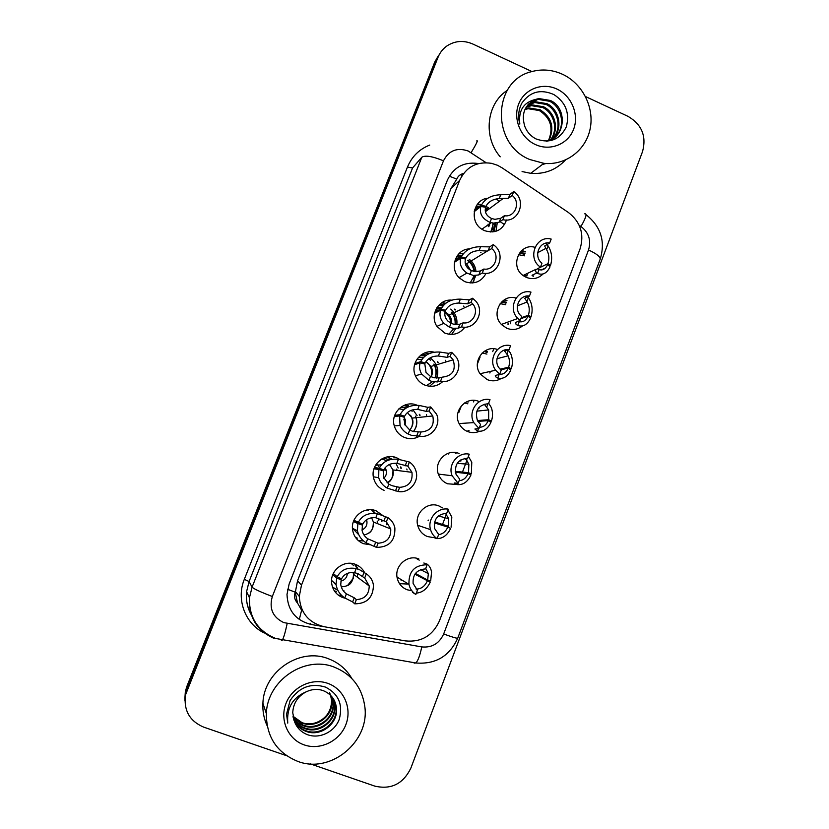 <?xml version="1.0" encoding="UTF-8"?>
<svg xmlns="http://www.w3.org/2000/svg" width="829" height="829" viewBox="0 0 829 829"><rect width="100%" height="100%" fill="white"/><g stroke="black" fill="none" stroke-linecap="round" stroke-linejoin="round"><path stroke-width="1.24" d="M427.826 580.134L427.577 580.746M411.826 590.735L407.08 589.751C401.806 587.574 398.511 583.647 397.184 577.979C394.231 565.855 407.65 554.114 418.832 558.943M438.147 523.213L437.867 523.99M433.163 537.565L427.391 536.529C422.583 534.529 419.412 530.985 417.857 525.918C413.858 513.597 427.484 500.851 439.049 506.001L442.499 507.887M448.282 526.301L447.971 527.161M467.473 461.432L467.732 461.991M456.655 484.468L447.525 483.773C443.277 481.991 440.272 478.924 438.52 474.551C433.173 462.095 447.018 448.002 459.079 453.515M479.317 431.36C475.4 432.976 471.463 433.018 467.483 431.484C463.888 429.971 461.152 427.453 459.297 423.93C452.178 411.453 466.209 395.526 478.934 401.495M501.234 378.47C496.799 381.133 492.146 381.527 487.265 379.661L480.302 374.024C471.297 362.304 483.991 344.294 497.473 349.506M522.425 325.994C517.721 329.673 512.54 330.439 506.882 328.294L501.69 324.73C490.353 314.129 501.566 293.425 516.032 298.098M532.829 274.886L532.467 275.808M543.005 274.016C538.208 278.637 532.643 279.756 526.311 277.373L523.524 275.808C509.358 266.834 519.161 242.555 534.974 247.311M355.123 564.259L357.838 568.518M345.237 598.237L342.615 597.502C335.983 594.694 332.294 589.647 331.559 582.362C330.408 570 344.232 559.637 355.434 564.362C359.517 565.979 362.563 568.735 364.594 572.642M371.547 509.762L374.884 512.602L371.506 509.762M378.801 520.415L378.19 518.27M362.698 540.933L358.128 540.425M370.2 544.767L363.444 543.669C357.226 541.026 353.6 536.322 352.553 529.544C350.605 516.933 364.656 505.856 376.138 510.84L382.811 515.524M386.718 523.451L386.936 524.84M387.444 456.862L392.055 459.235M398.169 467.981L395.91 463.256M384.076 490.333C378.387 487.898 374.843 483.608 373.464 477.483C370.449 464.572 384.78 452.479 396.666 457.784L400.179 459.691M406.801 468.976L407.049 469.919M403.692 405.505L408.479 406.79M417.101 415.64L412.977 409.764M419.65 436.137C414.821 438.966 409.785 439.411 404.531 437.463C399.474 435.298 396.096 431.557 394.397 426.241C389.91 413.039 404.562 399.495 417.008 405.215L417.101 405.257M426.427 414.614L426.686 415.277M435.422 363.34C438.075 368.086 438.479 372.998 436.634 378.086C439.183 369.817 437.028 363.071 430.137 357.838M434.489 381.951L429.65 386.252L434.458 381.951M445.411 360.304L445.722 360.853M442.841 381.485C437.567 386.283 431.557 387.485 424.8 385.07C420.541 383.247 417.443 380.19 415.495 375.92C409.63 363.796 421.422 348.895 434.189 352.18M452.852 311.103C456.126 315.061 457.453 319.579 456.82 324.657M451.567 334.439L455.743 328.533L451.598 334.439M463.463 306.088L463.929 306.637M464.903 327.154C459.701 333.911 453.028 335.911 444.893 333.144L437.038 326.533C429.225 315.466 438.551 298.741 451.67 300.16M469.245 259.27C473.297 262.461 475.556 266.617 476.012 271.767C475.535 266.627 473.276 262.461 469.224 259.29M475.836 275.57L472.603 282.969L475.815 275.58M480.437 252.296L481.1 252.824M486.074 273.311C481.317 281.922 474.229 284.699 464.8 281.673L459.339 277.943C448.893 268.295 455.743 248.938 469.556 248.907M496.581 199.53L497.307 199.872M497.638 200.038L499.514 201.188M506.519 219.986C502.519 230.317 495.193 233.871 484.54 230.649L482.561 229.633C469.038 222.317 472.82 199.509 487.742 198.245M478.623 407.878L478.965 408.521M455.048 452.499L456.043 453.39M460.541 460.012L460.914 461.007M437.712 523.182L437.474 523.866M454.789 309.041L455.484 309.859M437.743 361.682L438.209 362.501M419.661 414.345L420.054 415.319M393.889 456.955L394.77 457.66M400.884 466.965L401.246 468.333M381.63 519.71L381.931 521.617M340.564 595.595L338.605 595.357M502.011 167.79L497.473 165.272L491.659 163.354C476.779 161.168 466.095 166.878 459.608 180.484L301.476 585.191L299.29 596.403C300.274 612.704 308.564 622.817 324.18 626.734L405.474 640.91C421.298 642.423 432.614 635.76 439.432 620.931L580.082 248.835C584.466 234.12 580.559 221.996 568.373 212.462L502.011 167.79M297.538 603.077L295.238 592.186C293.829 596.341 294.596 599.968 297.538 603.077L301.611 610.206L299.3 619.512M463.546 173.499C460.323 174.183 458.064 176.049 456.758 179.116L451.049 188.37L297.549 580.735L295.435 591.688M477.442 204.193L481.732 204.494M475.545 207.302L479.069 207.053L475.535 207.323M336.294 591.637L334.222 590.694M425.35 352.719L428.51 353.724M420.749 355.185L425.495 355.734L420.717 355.206M442.064 302.554L445.743 303.259M438.551 305.497L443.256 305.621L438.531 305.518M459.494 253.125L463.442 253.56M456.883 256.223L461.691 256.151L456.862 256.244M521.742 250.493L525.638 251.715M504.519 299.673L506.965 300.523M184.908 700.93L185.406 693.282L186.939 688.111L436.355 59.719L439.847 53.595L436.355 59.719L186.939 688.111L185.406 693.282L184.908 700.93M458.81 412.562L461.017 406.811M477.691 363.268L480.105 356.988M184.836 699.158L185.344 691.573L186.857 686.433L434.676 62.196L438.137 56.113M478.447 163.593L477.556 163.417C463.463 161.81 453.39 167.437 447.328 180.287L289.124 584.072L287 594.403C287.704 610.548 295.787 620.569 311.238 624.486L404.894 640.807M585.502 96.537L628.061 116.381C641.822 124.505 646.651 136.246 642.537 151.593L410.894 768.048C403.215 783.861 391.174 789.882 374.781 786.11L310.378 763.903M286.482 755.665L203.571 727.085C189.603 721.064 183.572 710.38 185.478 695.013L438.064 57.222C440.002 52.434 443.059 48.61 447.235 45.74C455.245 40.694 463.784 40.124 472.862 44.041L531.907 71.553M485.234 210.877L485.908 211.302M492.986 223.478L492.167 229.706M474.406 210.659L481.348 205.291C484.996 198.566 491.452 195.064 500.706 194.774L509.928 194.369L513.721 191.551C527.441 200.359 518.457 223.799 502.882 219.654L499.203 222.162L493.504 223.115L490.043 222.338C482.229 218.866 479.172 213.592 480.872 206.504L474.219 211.644M480.872 206.504L485.607 207.209C484.385 212.089 486.364 215.851 491.535 218.493L494.965 219.353L500.706 218.265L504.405 215.716C515.11 217.716 521.089 202.131 512.208 195.478L508.426 198.255L499.224 198.597C492.851 199.095 488.426 201.665 485.96 206.317L484.913 207.105M481.348 205.291L485.96 206.317M502.882 219.654L504.405 215.716M512.208 195.478L513.721 191.551M527.493 273.394L526.902 275.995L523.99 275.073M532.063 275.373L533.285 276.285M546.249 243.229L546.674 243.975M537.565 268.534L539.078 269.601C542.684 270.679 545.544 268.99 547.679 264.524L550.031 266.824C546.922 273.249 542.788 275.456 537.617 273.435L535.959 272.067L535.513 270.026L540.477 267.135C526.809 258.472 535.814 234.949 551.171 239.063L549.679 242.98C539.119 241.021 533.151 256.638 541.979 263.197L540.477 267.135M536.881 272.979L532.135 275.207M537.638 268.617L548.01 263.632C549.492 258.607 549.036 253.985 546.643 249.757L544.663 245.995L549.679 242.98M548.01 263.632L550.487 265.622L549.347 266.161M533.783 274.979L533.182 274.72M545.441 267.995L541.202 269.995M546.974 244.42L548.093 245.933C551.803 251.757 552.601 258.316 550.487 265.622M467.753 260.586C471.349 263.373 473.452 267.021 474.074 271.549M474.033 275.539L473.255 278.679M454.706 261.208L461.307 256.928C464.976 250.182 471.411 246.783 480.613 246.721L489.659 246.876L493.245 244.648L493.721 245.001C506.975 254.068 497.701 276.959 482.312 273.021L478.841 274.927L473.286 275.456L466.945 273.062C461.193 268.959 459.152 263.995 460.831 258.151L454.479 262.254M460.831 258.151L465.535 259C464.313 263.425 465.888 267.114 470.25 270.057L474.748 271.653L480.354 270.99L483.846 269.042C494.623 270.959 500.664 255.228 491.721 248.617L487.265 251.104L479.121 250.586C472.779 250.918 468.375 253.425 465.888 258.099L464.696 258.845M461.307 256.928L465.888 258.099M455.339 259.249L457.649 259.301M482.312 273.021L483.846 269.042M491.721 248.617L493.245 244.648M451.328 312.201C454.302 315.808 455.535 319.921 455.048 324.543M434.862 312.16L441.09 309.041C444.779 302.253 451.194 298.958 460.344 299.155L469.214 299.87L472.582 298.243L475.722 301.093C485.483 311.6 475.276 330.253 461.535 326.875L458.292 328.18L452.883 328.274L449.494 327.217L443.826 323.3C440.22 319.144 439.152 314.802 440.613 310.274L434.583 313.279M440.613 310.274L445.277 311.258C444.199 314.699 445.038 317.932 447.805 320.978L451.007 323.3L454.365 324.44L459.826 324.212L463.09 322.854C472.799 324.46 479.463 311.424 472.779 303.963L449.194 314.937L451.577 323.579M472.779 303.963L471.038 302.243L467.691 303.828L458.831 303.051C452.53 303.217 448.126 305.652 445.629 310.347L444.23 311.041M441.09 309.041L445.629 310.347M436.655 308.036L441.308 308.575M461.535 326.875L463.09 322.854M471.038 302.243L472.582 298.243M429.173 359.133L430.531 360.18M433.826 364.138C436.282 368.584 436.655 373.185 434.924 377.931C436.8 374.604 436.562 370.066 434.23 364.314C436.645 368.76 436.893 373.299 434.956 377.931M414.863 363.537L420.686 361.62C424.396 354.802 430.8 351.61 439.888 352.056L448.572 353.351L451.722 352.335L456.592 357.579C463.608 368.563 453.1 384.148 440.572 381.226L437.546 381.92L432.292 381.568L428.935 380.376L421.65 374.024C419.464 370.211 418.987 366.491 420.21 362.864L414.531 364.708M420.21 362.864L424.842 363.993L426.013 372.345L430.458 376.428L433.785 377.703L439.101 377.92L442.137 377.174C452.613 375.951 456.271 370.18 453.121 359.848L431.007 366.418C432.811 369.869 432.873 373.33 431.194 376.801M453.121 359.848L450.157 356.366L447.038 357.351L438.365 355.993C432.096 355.993 427.712 358.356 425.194 363.081L423.412 363.641M420.686 361.62L425.194 363.081M419.153 357.247L423.039 357.993M440.572 381.226L442.137 377.174M450.157 356.366L451.722 352.335M415.474 416.158C417.08 420.251 417.06 424.334 415.412 428.396M394.708 415.339L400.106 414.676C403.827 407.827 410.21 404.749 419.246 405.443L427.743 407.329L430.665 406.925L436.582 414.21C441.577 425.215 431.08 438.655 419.412 436.095L411.505 435.36L408.189 434.023C404.49 432.106 401.775 429.256 400.044 425.474L399.619 415.93L394.324 416.552M399.619 415.93L404.22 417.205L404.604 424.365L409.733 430.033L413.008 431.463L420.997 432.002C430.728 431.101 434.655 425.754 432.79 415.971L412.21 418.085C413.723 422.583 412.863 426.541 409.619 429.971M432.79 415.971L429.09 410.997L426.189 411.36L417.712 409.412C411.474 409.246 407.101 411.536 404.573 416.282L401.951 416.583M403.018 407.35L405.63 408.303M400.106 414.676L404.573 416.282M419.412 436.095L420.997 432.002M429.09 410.997L430.665 406.925M508.664 323.673L508.467 324.294L507.69 324.015M518.198 321.134L519.255 321.642C522.975 322.481 525.907 320.636 528.063 316.098L530.498 318.222C527.348 324.74 523.109 327.175 517.783 325.507L516.052 324.315L515.493 322.543L520.177 320.429L517.866 318.471L501.4 324.429M520.177 320.429L521.7 316.46L520.799 315.652C513.047 308.616 519.4 294.285 529.462 296.057L530.974 292.098C517.006 288.492 507.058 308.398 517.866 318.471M521.182 317.808L528.405 315.207C529.855 310.388 529.42 305.984 527.12 301.963L524.736 298.295L529.462 296.057M510.726 322.937L510.56 323.735M528.405 315.207L530.964 316.999L529.638 317.466M528.063 316.098L520.85 318.688M527.576 296.834L529.13 298.823C532.353 304.367 532.964 310.429 530.964 316.999M499.638 374.231C503.348 374.573 506.218 372.542 508.27 368.138L510.799 370.066C507.607 376.698 503.265 379.361 497.773 378.055L495.97 377.029L495.296 375.537L499.7 374.221L495.649 370.211L480.095 373.713M499.7 374.221L501.224 370.211L499.037 367.9C493.089 360.346 499.825 348.107 509.068 349.62L510.591 345.631C497.742 342.46 487.369 359.444 495.649 370.211M500.074 369.164L508.612 367.237C509.887 363.32 509.721 359.517 508.115 355.817L504.612 351.071L509.068 349.62M508.612 367.237L511.265 368.843L509.648 369.195M508.27 368.138L500.757 369.817M507.959 349.548L510.509 353.144C512.757 358.263 513.016 363.485 511.265 368.843M479.525 427.204C483.317 427.267 486.25 425.08 488.302 420.645L490.913 422.386C487.68 429.111 483.234 432.013 477.577 431.08L474.913 429.018L479.017 428.51L473.784 422.603L459.121 423.567M479.017 428.51L480.561 424.458L477.483 420.759C474.602 410.562 478.26 404.863 488.478 403.682L490.012 399.651C478.032 396.853 467.546 411.619 473.784 422.603M477.38 420.541L488.654 419.733L488.675 409.92L484.323 404.324L488.478 403.682M488.654 419.733L491.39 421.142L489.265 421.287M488.302 420.645L477.836 421.37M488.675 403.174L491.369 407.65C492.892 412.189 492.903 416.697 491.39 421.142M529.762 159.51C490.913 144.153 492.385 80.631 531.658 71.626C542.093 68.797 552.404 69.698 562.59 74.32C582.59 83.605 594.631 107.646 590.113 129.013C585.761 150.432 565.492 165.645 543.897 163.344L529.762 159.51M500.229 156.816C482.892 137.023 486.436 103.791 507.213 90.402M554.352 137.666C566.01 128.433 562.85 107.407 549.534 101.273L538.042 99.356L528.881 103.718M546.591 141.262C565.502 138.111 567.906 108.216 550.415 100.475L538.891 98.558L535.389 99.459C523.503 102.413 518.312 110.62 519.814 124.081C517.783 116.661 518.467 109.677 521.866 103.107C529.98 91.656 540.653 88.807 553.886 94.558C565.803 102.381 569.937 113.169 566.29 126.91C559.793 139.769 549.71 143.769 536.052 138.94C530.892 136.288 527.203 132.267 524.975 126.858C520.944 114.309 524.415 105.179 535.389 99.459M552.487 138.92C562.363 128.982 558.363 110.205 546.083 104.433L534.684 102.537L527.337 105.47M552.964 138.63C563.285 128.827 559.471 109.511 546.933 103.646L535.513 101.749L527.71 105.014M550.487 139.966C558.591 129.666 554.031 112.941 542.684 107.521L531.379 105.656L526.011 107.407M551.005 139.728C559.544 129.479 555.098 112.267 543.523 106.754L532.197 104.879L526.322 106.91M548.363 140.785C553.772 128.07 550.767 117.998 539.347 110.558L528.146 108.723L524.902 109.542M548.912 140.598C554.736 127.728 551.824 117.469 540.176 109.811L528.943 107.957L525.161 108.993M556.912 89.055C571.575 95.76 579.347 114.589 573.585 129.334C568.031 144.194 550.228 151.417 535.503 144.598C520.695 138.008 512.736 118.93 518.653 104.071C524.342 89.097 542.332 82.123 556.912 89.055M565.409 160.049C556.093 169.955 544.529 174.38 530.705 173.323L522.073 171.551M297.829 761.405C276.855 752.805 266.368 736.857 266.358 713.572C267.218 680.485 304.668 655.221 334.17 667.096C351.672 674.195 361.858 687.21 364.75 706.121C370.221 741.24 330.978 774.182 297.829 761.405M267.187 725.862C263.933 718.784 262.503 711.261 262.917 703.313C263.746 671.49 299.808 647.231 328.243 658.692C338.501 662.537 346.398 669.179 351.921 678.619M293.943 720.204C296.689 725.282 300.595 728.764 305.683 730.65C320.077 736.463 337.558 723.313 336.139 707.966L333.32 698.65M294.067 720.546C296.803 725.81 300.782 729.406 306.005 731.354C320.429 737.188 337.952 724.007 336.533 708.619C335.641 699.842 331.113 693.811 322.937 690.536C317.497 688.712 311.932 689.137 306.222 691.811C292.73 697.469 286.575 707.904 287.756 723.106L286.544 714.142L290.109 700.526C299.165 687.158 310.958 682.692 325.507 687.106C338.595 693.894 343.175 704.64 339.248 719.344C334.543 732.121 318.989 739.655 306.554 734.307C300.989 731.883 297.041 727.81 294.709 722.111L292.741 712.774C293.259 703.282 297.756 696.287 306.222 691.811M293.507 718.805C296.254 723.168 299.891 726.183 304.419 727.852C318.678 733.613 335.983 720.598 334.584 705.396L332.481 697.448M293.611 719.157C296.357 723.696 300.067 726.826 304.73 728.546C319.02 734.318 336.377 721.271 334.968 706.039L332.698 697.749M293.176 717.375L303.176 725.106C317.3 730.815 334.45 717.935 333.051 702.878L331.579 696.329M293.248 717.738C295.943 721.593 299.362 724.277 303.487 725.789C317.642 731.51 334.833 718.598 333.434 703.5L331.807 696.598M292.979 716.297L302.264 723.085C316.284 728.753 333.31 715.966 331.932 701.013L331.559 700.401C331.434 710.93 326.481 718.266 316.719 722.432C311.808 724.245 306.937 724.339 302.098 722.712L292.969 716.215M331.559 700.401L330.595 695.272M330.47 694.92L330.077 693.883M329.932 693.552L329.486 692.567M331.932 701.013L330.844 695.531M330.719 695.179L330.305 694.153M327.89 683.397C343.88 688.992 352.263 708.235 345.89 724.577C339.745 741.002 320.253 750.597 304.191 744.898C288.036 739.437 279.435 719.935 285.984 703.458C292.285 686.889 311.994 677.542 327.89 683.397M396.759 469.059L397.039 470.437M374.407 467.587L379.33 468.209C383.071 461.328 389.433 458.364 398.407 459.318L409.412 462.033C412.645 464.219 414.821 467.204 415.951 470.976C419.495 481.804 409.101 493.763 398.055 491.483L387.257 488.167C383.039 485.773 380.179 482.291 378.698 477.722L378.832 469.483L373.962 468.831M378.832 469.483L383.402 470.913L383.35 477.1L388.811 484.146L392.055 485.711L399.651 487.348C408.832 486.623 412.935 481.618 411.951 472.333L392.956 469.919C394.076 475.649 392.096 479.939 387.029 482.779M411.951 472.333L407.827 466.147L396.863 463.328C390.666 462.986 386.304 465.204 383.765 469.981L374.014 468.686M378.946 466.789L377.755 464.52M379.33 468.209L383.765 469.981M398.055 491.483L399.651 487.348M407.827 466.147L409.412 462.033M353.942 520.311L358.366 522.249C362.128 515.327 368.459 512.477 377.382 513.69L387.962 517.669C391.63 520.135 393.93 523.555 394.873 527.938C395.288 540.746 389.153 547.233 376.49 547.389L366.128 542.808C361.506 539.959 358.605 535.928 357.403 530.705L357.869 523.524L353.455 521.565M353.579 521.203L362.397 525.109L362.086 530.508C362.895 533.949 364.76 536.695 367.693 538.746L378.107 543.213C386.863 542.601 391.081 537.845 390.739 528.964L373.371 521.98C373.9 528.985 370.77 533.327 363.983 535.006M390.739 528.964L386.355 521.814L375.817 517.742C369.661 517.223 365.309 519.368 362.76 524.166L358.366 522.249M356.864 522.653L357.361 521.804M362.397 525.109L357.869 523.524M376.49 547.389L378.107 543.213M386.355 521.814L387.962 517.669M333.31 573.533L337.206 576.777C340.988 569.824 347.299 567.088 356.159 568.57L359.589 569.73L366.304 573.823C370.335 576.518 372.708 580.3 373.444 585.17C373.174 597.512 366.936 603.74 354.729 603.833L352.646 601.947L344.802 597.958C339.88 594.673 336.968 590.144 336.066 584.393L336.709 578.072L332.771 574.766M338.004 577.15L341.196 579.803L340.75 584.569C341.361 588.393 343.247 591.491 346.387 593.865L354.252 597.792L356.356 599.616C364.801 599.056 369.092 594.497 369.216 585.948L353.517 574.31C353.33 582.383 349.237 586.549 341.237 586.808M369.216 585.948L364.687 578.01L358.045 573.72L354.584 572.663C348.47 571.969 344.128 574.031 341.569 578.849L337.206 576.777M341.196 579.803L336.709 578.072M354.729 603.833L356.356 599.616M364.687 578.01L366.304 573.823M459.173 480.644C463.079 480.468 466.074 478.126 468.157 473.628L470.862 475.172C467.577 482.001 463.028 485.141 457.193 484.592L454.344 482.986L458.157 483.307L452.126 475.753L438.354 474.084M458.157 483.307L459.712 479.214L456.043 474.302C454.188 464.541 458.074 459.193 467.701 458.25L469.245 454.178C457.919 451.681 447.463 464.8 452.126 475.753M455.297 471.338L468.509 472.706L468.862 464.24L466.551 460.043L464.447 458.416M466.758 458.199L467.701 458.25M468.509 472.706L471.328 473.919L456.955 472.426M468.157 473.628L455.453 472.271M468.406 456.396L471.784 462.261L471.328 473.919M434.562 522.011L438.106 523.306M438.634 534.57C442.655 534.145 445.712 531.648 447.826 527.089L450.613 528.436C447.297 535.379 442.634 538.757 436.634 538.591L433.577 537.451L437.09 538.612C433.857 536.456 431.681 533.472 430.562 529.669C427.09 518.871 437.453 506.965 448.292 509.213L445.318 508.488M434.572 521.969L448.178 526.156L448.738 518.799L445.422 513.286M437.09 538.612L438.665 534.487L434.614 528.55C433.526 519.192 437.557 514.115 446.727 513.317L448.292 509.213M448.178 526.156L439.049 523.524M447.826 527.089L434.355 522.892M447.95 510.104L451.826 517.027L451.1 527.171M415.163 573.834L417.464 575.088L414.997 574.062M416.345 593.098C422.386 592.621 426.997 588.984 430.189 582.186L419.091 575.886M412.624 592.424L415.826 594.445C412.21 592.041 409.92 588.673 408.966 584.352C408.521 571.492 414.573 564.963 427.132 564.767L423.837 563.005L426.935 564.041C429.339 565.647 430.883 568.3 431.577 572L430.676 580.901L427.671 580.093L428.334 573.627L425.754 568.383M427.671 580.093L415.464 573.43M415.826 594.445L417.412 590.279L413.122 583.481C412.604 574.466 416.749 569.616 425.557 568.912L427.132 564.767M418.355 575.171L415.205 573.772M430.189 582.186L414.904 574.207M415.94 588.942L417.422 589.025C421.712 588.58 425.018 585.916 427.308 581.036M456.758 179.116L449.349 176.162M476.851 164.059L477.224 163.354M295.238 592.186L287.59 589.274M451.049 188.37L459.608 180.484M297.549 580.735L301.476 585.191M462.033 175.675L461.287 175.582M428.085 520.736L428.334 520.084M473.494 401.91L474.084 400.376M492.716 351.62L493.804 348.771M186.857 686.433L187.022 689.801M434.676 62.196L438.064 57.222M500.042 221.592L504.55 224.597M466.903 460.427L462.468 472.074M446.427 514.177L442.531 524.415M442.489 524.519L442.178 525.327M486.074 162.691L468.167 150.992C457.028 147.241 448.8 150.515 443.484 160.805L272.337 596.486C268.928 608.548 272.741 617.253 283.767 622.6L421.764 646.91C431.95 647.884 439.256 643.563 443.67 633.967L588.528 249.975C591.346 240.462 588.828 232.628 580.963 226.483L579.191 225.281M274.668 638.662C256.969 630.962 248.565 617.325 249.456 597.74L252.078 587.15L421.806 157.261C425.173 155.075 432.396 156.256 443.484 160.805M281.373 640.434L282.316 640.133C283.736 637.698 285.352 632.164 287.166 623.512M264.316 632.993C245.177 623.936 235.985 599.346 244.317 579.336L407.453 167.085L412.562 167.955L249.094 581.523L246.576 591.699C245.716 600.403 247.529 608.445 251.995 615.812M407.453 167.085C411.858 156.536 419.287 149.189 429.754 145.065M421.806 157.261L412.562 167.955M272.337 596.486C260.71 592.082 253.954 588.973 252.078 587.15L249.094 581.523L244.317 579.336M414.148 663.138L415.837 662.982C418.023 660.744 420.002 655.387 421.764 646.91M443.67 633.967C452.251 637.118 456.945 638.517 457.732 638.164L600.186 259.228C605.595 241.374 600.89 226.535 586.082 214.711M588.528 249.975C596.569 253.715 600.465 256.793 600.186 259.228M580.963 226.483C586.041 217.592 587.295 213.364 584.725 213.809M471.121 152.64C476.499 143.749 478.354 139.842 476.685 140.94M310.378 623.325L311.238 624.486M489.773 222.97L489.504 225.871M488.105 224.131L488.312 226.69M476.83 208.784L474.789 209.271M485.835 208.908L487.649 210.006M494.903 223.167L492.851 231.954M490.789 232.047L493.535 223.115M486.53 210.846L485.172 210.089L486.519 210.856M494.022 231.788L495.835 223.125M488.436 209.426L486.664 208.286M486.354 208.12L485.67 207.768M477.172 204.545L481.525 204.908M480.178 206.193L476.084 206.255M508.426 198.255L509.928 194.369M499.224 198.597L500.706 194.774M490.043 222.338L491.535 218.493M499.203 222.162L500.706 218.265M519.41 253.063L524.633 254.348M524.488 255.819L518.415 254.669M521.379 250.824L525.109 252.006M524.975 253.467L520.104 252.171M539.078 269.601L537.617 273.435M548.093 245.933L546.643 249.757M465.152 262.855L466.582 263.788L470.592 270.264M465.929 265.456L467.95 268.285M460.178 257.664L455.712 258.358M470.188 282.979L474.302 275.56L470.198 282.979M474.582 271.632C474.188 267.083 472.198 263.394 468.613 260.565C472.333 263.798 474.302 267.487 474.53 271.622M473.815 281.155L474.727 275.58M474.385 271.601C473.463 267.042 471.245 263.249 467.743 260.213M459.183 253.415L463.173 253.881M462.188 255.27L457.639 255.156M488.146 250.804L489.659 246.876M479.121 250.586L480.613 246.721M469.856 274.544L471.359 270.658M478.841 274.927L480.354 270.99M445.1 311.859L449.194 314.937C451.142 317.683 451.898 320.543 451.473 323.528M444.986 312.398C448.562 315.093 450.489 318.678 450.748 323.165M442.106 307.176L436.831 307.746M450.758 309.093C455.484 313.238 457.494 318.419 456.8 324.657M454.002 328.439L448.821 334.253L454.033 328.439M455.287 324.574C455.991 319.994 454.872 315.901 451.94 312.274C455.059 317.175 456.157 321.279 455.256 324.574M441.722 302.782L445.432 303.497M435.619 310.046L439.069 310.056M444.002 304.803L439.588 304.45M467.691 303.828L469.214 299.87M458.831 303.051L460.344 299.155M449.494 327.217L451.007 323.3M458.292 328.18L459.826 324.212M425.888 361.786L431.007 366.418C432.665 370.418 432.707 373.869 431.132 376.78M426.811 362.242C431.121 366.2 432.572 371.019 431.173 376.698M423.816 357.175L418.334 357.423M426.417 385.64L432.541 381.63L426.489 385.661M430.624 360.149L428.645 358.822M424.966 352.864L428.127 353.859M416.946 359.226L421.795 359.62M426.489 355.04L422.127 354.242M447.038 357.351L448.572 353.351M438.365 355.993L439.888 352.056M428.935 380.376L430.458 376.428M437.546 381.92L439.101 377.92M407.371 412.562L412.21 418.085C413.443 423.173 412.583 427.132 409.609 429.961M410.583 415.277C412.666 418.894 413.091 422.697 411.868 426.686M405.184 425.505L405.277 419.661L404.096 417.588M403.619 417.039L402.987 416.459M403.661 405.516L408.459 406.801M406.283 407.899L400.459 407.453M413.443 431.577C416.956 426.976 417.723 421.93 415.723 416.459C417.07 421.433 417.018 425.318 415.547 428.106L413.433 431.577M412.148 411.257L411.091 410.345M419.287 414.386L419.671 415.36L419.287 414.386M399.174 414.79L395.423 415.246M398.915 408.78L403.868 409.65M408.365 405.702L405.454 404.811M426.189 411.36L427.743 407.329M417.712 409.412L419.246 405.443M408.189 434.023L409.733 430.033M416.614 436.168L418.179 432.116M501.535 302.015L505.949 303.176M505.773 304.74L500.146 303.621M504.125 299.922L506.467 300.74M506.291 302.295L502.436 301.165M510.54 321.124L510.363 321.704M519.255 321.642L517.783 325.507M528.353 297.766L526.881 301.621M526.073 296.171L525.493 297.694M490.302 371.413L489.877 373.009M484.001 351.486L487.11 352.429M486.903 354.076L482.167 353.009M487.452 351.537L485.141 350.76M499.193 374.325L497.773 378.055M508.436 350.066L506.954 353.952M505.649 349.765L505.307 350.667M467.038 431.298L468.955 430.5M466.893 401.661L468.105 402.096M467.867 403.837L464.561 402.935M478.551 428.531L477.577 431.08M488.022 403.64L486.841 406.759M545.907 163.51L542.301 164.556M389.423 464.458L392.956 469.919C393.133 477.338 391.174 481.639 387.091 482.83M381.765 458.976L386.594 460.686M393.112 470.644L392.397 477.11M383.765 478.25C386.107 476.064 386.925 473.411 386.231 470.271L385.081 467.805M387.392 456.872L392.024 459.235M389.495 459.784L383.454 458.095M388.283 457.525L390.625 459.297M393.464 456.872L394.428 457.629M400.904 468.292L400.531 466.934L400.894 468.292M405.153 465.877L406.728 461.805M396.863 463.328L398.407 459.318M387.257 488.167L388.811 484.146M395.495 490.913L397.07 486.83M371.599 517.762L373.371 521.98C373.361 527.741 371.848 531.451 368.822 533.12M372.781 527.845L372.138 529.275M361.993 529.938C365.703 528.177 367.34 525.244 366.905 521.151L366.511 519.742M368.19 510.249L367.247 509.918M362.656 540.912L358.097 540.394M377.475 523.627L377.195 521.047L377.464 523.627M371.413 509.752L373.537 512.125M381.299 519.545L381.599 521.493L381.299 519.545M355.309 537.151L357.382 538.135M383.92 520.902L385.506 516.799M375.817 517.742L377.382 513.69M366.128 542.808L367.693 538.746M374.169 546.176L375.755 542.052M353.133 572.487L353.517 574.31C353.237 580.02 351.361 583.73 347.9 585.419M353.993 572.57L354.004 574.673M353.289 578.248L347.413 585.688M340.854 581.129C344.854 580.082 347.04 577.492 347.403 573.347M355.081 564.238L357.807 568.497M343.351 590.849L343.952 590.797M357.454 577.233L357.403 573.45M353.9 565.792L351.123 563.357M354.843 564.155L356.418 567.544M340.304 595.357L338.253 595.098M335.424 592.352L335.942 592.559M336.108 584.777L333.797 582.393M336.305 591.616L334.201 590.662M332.45 586.963L337.289 589.968M362.491 576.445L364.086 572.3M354.584 572.663L356.159 568.57M344.802 597.958L346.387 593.865M352.646 601.947L354.252 597.792M448.665 454.023L447.391 453.587M454.582 452.447L455.608 453.38M457.712 483.245L457.193 484.592M467.245 458.209L466.551 460.043M446.261 513.286L446.064 513.814M402.303 580.3L400.521 579.803M399.516 583.668L407.464 584.041M419.153 560.238L418.179 558.715M416.593 558.28L417.484 559.43M417.422 589.025L417.049 589.999M426.935 564.041L426.738 564.57M295.435 591.605L299.29 596.403M185.344 691.573L185.478 695.013M476.862 164.059L477.556 163.417M251.342 614.9C247.301 607.719 245.716 599.989 246.576 591.699L249.456 597.74C248.918 617.408 257.684 630.983 275.756 638.485L415.837 662.982C435.494 664.537 449.463 656.267 457.732 638.164M489.359 225.965L489.618 223.084M486.872 206.867L487.525 207.24M487.825 207.416L489.535 208.607M497.234 222.918L496.001 231.291M502.84 198.701L485.379 211.696M491.214 222.711L481.887 229.198M536.104 269.259L523.099 275.497M545.762 248.462L537.679 252.69M535.731 269.446L535.513 270.026M470.437 270.171L466.582 263.788L487.265 251.104M466.945 273.062L459.048 277.642M454.365 309.238L455.059 310.067M443.826 323.3L436.924 326.367M437.339 361.807L437.805 362.615M421.65 374.024L415.422 375.755M403.174 416.438L403.816 417.101M404.127 417.495L405.277 419.661L403.733 419.816M400.044 425.474L394.303 425.909M399.806 414.707L395.101 415.288M527.12 301.963L517.369 305.86M510.167 321.859L510.363 321.186M508.115 355.817L497.006 358.708M505.058 349.911L504.612 351.071M469.007 430.5L467.09 431.318M488.675 409.92L476.799 411.153M535.513 101.749L534.684 102.537M532.197 104.879L531.379 105.656M528.943 107.957L528.146 108.723M538.891 98.558L538.042 99.356M543.897 163.344L530.705 173.323M266.358 713.572L262.917 703.313M336.533 708.619L336.139 707.976M334.968 706.039L334.584 705.396M333.434 703.5L333.051 702.878M385.143 467.722L386.231 470.271L383.775 469.95M378.698 477.722L373.351 476.789M381.475 464.82L375.516 465.287M366.563 519.71L366.905 521.151L365.454 520.56M357.403 530.705L352.449 528.301M355.403 537.275L357.268 538.166M358.491 534.498L352.667 528.405M357.434 577.212L357.423 573.616M340.242 595.295L338.159 595.025M336.066 584.393L331.559 580.414M332.491 587.087L337.165 589.999M336.149 585.056L333.382 582.031M460.209 460.23L460.499 460.976M468.862 464.24L457.173 463.37M430.562 529.669L417.692 525.265M448.738 518.799L438.468 515.918M408.966 584.352L397.029 577.088M428.334 573.627L420.614 569.627"/></g></svg>
